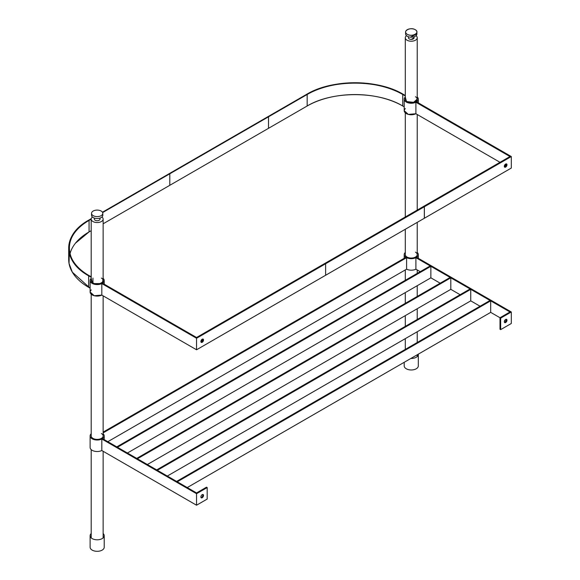 <?xml version="1.0" encoding="UTF-8"?>
<svg xmlns="http://www.w3.org/2000/svg" width="580" height="580" viewBox="0 0 580 580"><rect width="100%" height="100%" fill="white"/><g stroke="black" fill="none" stroke-linecap="round" stroke-linejoin="round"><path stroke-width="0.87" d="M101.391 433.507A5.967 3.444 180 0 1 103.138 435.942A5.967 3.444 180 0 1 99.456 439.125A5.967 3.444 180 0 1 92.952 438.378A5.967 3.444 180 0 1 91.198 435.942L91.198 294.19M196.548 505.216L196.548 493.703L207.183 487.562L207.183 499.075L196.548 505.216L101.812 450.515A7.047 4.067 180 0 1 92.184 450.334A7.047 4.067 180 0 1 90.117 447.455L90.117 435.942A7.047 4.067 0 0 0 92.184 438.821A7.047 4.067 0 0 0 99.869 439.705A7.047 4.067 0 0 0 104.219 435.942A7.047 4.067 0 0 0 103.138 433.775M91.198 433.775A7.047 4.067 0 0 0 90.117 435.942M92.416 217.014A5.967 3.444 0 0 0 91.198 219.102A5.967 3.444 0 0 0 92.952 221.538A5.967 3.444 0 0 0 101.391 221.538A5.967 3.444 0 0 0 103.138 219.102A5.967 3.444 0 0 0 101.921 217.014M104.219 535.724L104.219 547.237A7.047 4.067 180 0 1 99.869 551A7.047 4.067 180 0 1 92.184 550.115A7.047 4.067 180 0 1 90.117 547.237L90.117 535.724A7.047 4.067 0 0 0 92.184 538.602A7.047 4.067 0 0 0 99.869 539.487A7.047 4.067 0 0 0 104.219 535.724A7.047 4.067 0 0 0 103.138 533.557M91.198 533.557A7.047 4.067 0 0 0 90.117 535.724M99.992 218.087L99.992 219.102A2.82 1.631 180 0 1 98.252 220.603A2.82 1.631 180 0 1 95.178 220.255A2.82 1.631 180 0 1 94.351 219.102L94.351 218.087M102.812 213.346L102.812 215.267A5.641 3.255 180 0 1 99.332 218.276A5.641 3.255 180 0 1 93.184 217.565A5.641 3.255 180 0 1 91.531 215.267L91.531 213.346A5.641 3.255 0 0 0 93.184 215.651A5.641 3.255 0 0 0 99.332 216.355A5.641 3.255 0 0 0 102.812 213.346A5.641 3.255 0 0 0 101.159 211.04A5.641 3.255 0 0 0 95.011 210.337A5.641 3.255 0 0 0 91.531 213.346M203.529 495.429A1.878 1.087 -60 0 1 202.71 497.321A1.878 1.087 -60 0 1 201.26 497.821A1.878 1.087 -60 0 1 200.868 496.966A1.878 1.087 -60 0 1 201.688 495.073A1.878 1.087 -60 0 1 203.138 494.566A1.878 1.087 -60 0 1 203.529 495.429M200.985 497.524A1.878 1.087 120 0 0 202.862 495.045A1.878 1.087 120 0 0 202.746 494.479M207.183 487.562L206.516 487.178L196.548 492.935L102.479 438.618L101.812 439.002L196.548 493.703M101.812 450.515L101.812 439.002M450.812 277.82L450.145 277.443L136.721 458.396L137.387 458.773L450.812 277.82L450.812 289.34L147.356 464.536M410.865 358.454A7.047 4.067 0 0 0 418.31 354.387L418.31 365.9A7.047 4.067 180 0 1 413.953 369.663A7.047 4.067 180 0 1 406.275 368.779A7.047 4.067 180 0 1 404.209 365.9L404.209 362.297M406.507 35.677A5.967 3.444 0 0 0 405.289 37.765A5.967 3.444 0 0 0 407.037 40.201A5.967 3.444 0 0 0 413.54 40.948A5.967 3.444 0 0 0 417.23 37.765A5.967 3.444 0 0 0 416.012 35.677M506.978 320.232A1.878 1.087 -60 0 1 506.159 322.125A1.878 1.087 -60 0 1 504.709 322.625A1.878 1.087 -60 0 1 504.317 321.769A1.878 1.087 -60 0 1 505.144 319.877A1.878 1.087 -60 0 1 506.587 319.37A1.878 1.087 -60 0 1 506.978 320.232M504.44 322.328A1.878 1.087 120 0 0 506.318 319.848A1.878 1.087 120 0 0 506.195 319.283M500.663 318.123L500.663 329.636L511.299 323.495L511.299 311.982L416.563 257.288L415.896 257.665L509.972 311.982L499.996 317.738L500.663 318.123L511.299 311.982M500.663 329.636L499.996 329.251L499.996 317.738L490.695 312.366L187.246 487.562M415.896 257.665L415.896 269.185L420.232 271.687M430.867 266.307L117.443 447.26L116.783 446.875L430.2 265.923L430.867 266.307L430.867 277.827L440.176 283.2M450.812 289.34L460.114 294.712M470.75 289.34L157.332 470.293L156.665 469.909L470.09 288.956L470.75 289.34L470.75 300.853L480.059 306.226M504.709 320.457L505.927 321.161M490.695 300.853L490.027 300.469L176.61 481.422L177.27 481.806L490.695 300.853L490.695 312.366M470.75 300.853L167.301 476.049M415.476 252.169A5.967 3.444 180 0 1 417.23 254.606A5.967 3.444 180 0 1 413.54 257.788A5.967 3.444 180 0 1 407.037 257.041A5.967 3.444 180 0 1 405.289 254.606L405.289 229.267M415.896 269.185A7.047 4.067 180 0 1 406.602 269.178L107.807 441.699M405.289 252.438A7.047 4.067 0 0 0 404.209 254.606A7.047 4.067 0 0 0 406.275 257.484A7.047 4.067 0 0 0 413.953 258.368A7.047 4.067 0 0 0 418.31 254.606A7.047 4.067 0 0 0 417.23 252.438M430.867 277.827L127.419 453.016M103.138 432.114L405.942 257.288L406.602 257.672L103.138 432.876M406.602 257.672L406.602 269.185M402.752 94.489L405.289 95.954L402.752 94.489C377.79 79.358 332.123 79.358 307.161 94.489L268.547 116.783L268.149 116.551L306.762 94.257L268.149 116.551L268.547 116.783L307.161 94.489L307.161 106.002C332.123 90.871 377.79 90.871 402.752 106.002L402.752 94.489L402.752 106.002L404.209 106.843L402.752 106.002A67.592 39.027 0 0 0 307.161 106.002L268.547 128.296L307.161 106.002L307.161 94.489A67.592 39.027 180 0 1 402.752 94.489M101.812 283.569L196.548 338.263L196.548 349.783L101.812 295.082L101.812 283.569L92.582 283.598L91.198 278.342A7.047 4.067 0 0 0 90.117 280.51A7.047 4.067 0 0 0 92.184 283.388A7.047 4.067 0 0 0 99.869 284.265A7.047 4.067 0 0 0 104.219 280.51A7.047 4.067 0 0 0 103.138 278.342L102.479 283.185L196.548 337.502L423.661 206.379L424.328 206.763L196.548 338.263L101.812 283.569M407.269 34.314C401.897 31.429 410.343 26.615 415.244 29.703C420.623 32.589 412.17 37.403 407.269 34.314A5.641 3.255 0 0 0 413.417 35.017A5.641 3.255 0 0 0 416.897 32.009A5.641 3.255 0 0 0 415.244 29.703A5.641 3.255 0 0 0 409.096 29A5.641 3.255 0 0 0 405.616 32.009A5.641 3.255 0 0 0 407.269 34.314M268.112 116.573L102.457 212.215L268.112 116.573L268.511 116.805L102.646 212.563L268.511 116.805L268.511 128.318L103.138 223.793L268.511 128.318L268.511 116.805L268.112 116.573M91.241 218.689L88.66 220.175L91.241 218.689M91.198 277.291L88.66 275.826C62.234 261.297 62.234 234.704 88.66 220.175A68.157 39.346 0 0 0 68.701 248.001A68.157 39.346 0 0 0 88.66 275.826L91.198 277.291M91.198 219.175L89.059 220.407C62.85 234.82 62.858 261.188 89.059 275.594L91.198 276.834L89.059 275.594A67.592 39.027 180 0 1 69.267 248.001A67.592 39.027 180 0 1 89.059 220.407L91.198 219.175M92.952 278.074L92.952 282.946C98.288 286.215 107.039 281.075 101.391 278.074A5.967 3.444 180 0 1 103.138 280.51A5.967 3.444 180 0 1 99.456 283.692A5.967 3.444 180 0 1 92.952 282.946A5.967 3.444 180 0 1 91.198 280.51L91.198 219.102M509.972 156.549L415.896 102.232L406.667 102.261L405.289 97.005A7.047 4.067 0 0 0 404.209 99.173A7.047 4.067 0 0 0 406.275 102.051A7.047 4.067 0 0 0 413.953 102.935A7.047 4.067 0 0 0 418.31 99.173A7.047 4.067 0 0 0 417.23 97.005L416.563 101.848L511.299 156.549L424.364 206.741L423.697 206.357L509.972 156.549L423.697 206.357L424.364 206.741L511.299 156.549L511.299 168.062L424.364 218.254L424.364 206.741L424.364 218.254L511.299 168.062L511.299 156.549L416.563 101.848L415.896 102.232L509.972 156.549M306.762 94.257C331.927 79.003 377.979 79.003 403.151 94.257L405.289 95.497L403.151 94.257A68.157 39.346 0 0 0 306.762 94.257M415.476 96.737A5.967 3.444 180 0 1 417.23 99.173A5.967 3.444 180 0 1 413.54 102.356A5.967 3.444 180 0 1 407.037 101.609L413.613 102.341L417.23 99.122M90.117 291.994L94.206 295.713L101.812 295.082L196.548 349.783L424.328 218.276L196.548 349.783L196.548 338.263L424.328 206.763L424.328 218.276L424.328 206.763L423.661 206.379L196.548 337.502L102.479 283.185M203.529 339.996C202.637 338.524 201.753 339.039 200.868 341.526C201.76 342.998 202.645 342.483 203.529 339.996A1.878 1.087 -60 0 1 202.71 341.888A1.878 1.087 -60 0 1 201.26 342.388A1.878 1.087 -60 0 1 200.868 341.526A1.878 1.087 -60 0 1 201.688 339.633A1.878 1.087 -60 0 1 203.138 339.133A1.878 1.087 -60 0 1 203.529 339.996M504.317 166.329C505.216 167.801 506.101 167.286 506.978 164.8C506.086 163.328 505.202 163.843 504.317 166.329A1.878 1.087 -60 0 1 505.144 164.437A1.878 1.087 -60 0 1 506.587 163.937A1.878 1.087 -60 0 1 506.978 164.8A1.878 1.087 -60 0 1 506.159 166.692A1.878 1.087 -60 0 1 504.709 167.192A1.878 1.087 -60 0 1 504.317 166.329M202.862 339.612L200.985 342.091A1.878 1.087 120 0 0 202.862 339.612A1.878 1.087 120 0 0 202.746 339.046L202.862 339.612M506.195 163.85L506.318 164.416L504.44 166.895A1.878 1.087 120 0 0 506.318 164.416A1.878 1.087 120 0 0 506.195 163.85M69.267 254.468L69.034 263.429L72.333 272.187L90.117 288.18L88.66 287.339L88.66 275.826L88.66 287.339A68.157 39.346 180 0 1 68.701 259.514L68.701 248.001M91.198 289.855L90.175 291.508M75.472 243.179L89.059 231.92L91.198 230.688L89.059 231.92L89.059 220.407L89.059 231.92A67.592 39.027 0 0 0 70.006 253.757M268.511 128.274L268.547 116.783L268.511 128.274M405.289 108.518L404.26 110.171M404.209 110.657L408.291 114.376L415.896 113.745L499.996 162.306L415.896 113.745A7.047 4.067 180 0 1 406.275 113.564A7.047 4.067 180 0 1 404.209 110.686L404.209 99.194M504.709 165.024L505.927 165.728L504.709 165.024M324.952 263.371L325.612 263.748L325.612 275.268M169.403 173.565L169.802 173.79L169.802 185.303M411.285 39.397L414.076 37.773A2.82 1.631 180 0 1 412.337 39.273A2.82 1.631 180 0 1 409.262 38.918A2.82 1.631 180 0 1 408.436 37.765L408.436 36.75M416.897 32.052L416.897 33.93A5.641 3.255 180 0 1 413.417 36.939A5.641 3.255 180 0 1 407.269 36.228A5.641 3.255 180 0 1 405.616 33.93L405.616 32.052M101.812 295.082A7.047 4.067 180 0 1 92.184 294.901A7.047 4.067 180 0 1 90.117 292.023L90.117 280.531M407.037 101.609A5.967 3.444 180 0 1 405.289 99.173L405.289 37.765M415.896 113.745L415.896 102.232L415.896 113.745M408.342 36.714L408.712 36.83M410.444 37.149L416.897 33.879M405.616 33.886L405.681 34.416M104.219 435.942L104.219 439.625M91.198 449.623L91.198 537.892M103.138 219.102L103.138 282.67M103.138 295.851L103.138 435.942M103.138 451.284L103.138 537.892M405.289 349.392L405.289 338.647M405.289 326.366L405.289 315.621M405.289 303.34L405.289 292.588M405.289 280.314L405.289 269.946M405.289 216.985L405.289 112.853M417.23 356.555L417.23 354.779M417.23 342.497L417.23 331.753M417.23 319.471L417.23 308.727M417.23 296.445L417.23 285.701M417.23 273.419L417.23 269.946M417.23 254.606L417.23 222.372M417.23 210.09L417.23 114.514M417.23 99.173L417.23 37.765M418.31 258.288L418.31 254.606M404.209 258.288L404.209 254.606M414.076 36.75L414.076 37.765M418.31 102.856L418.31 99.202M104.219 280.531L104.219 284.193"/></g></svg>
